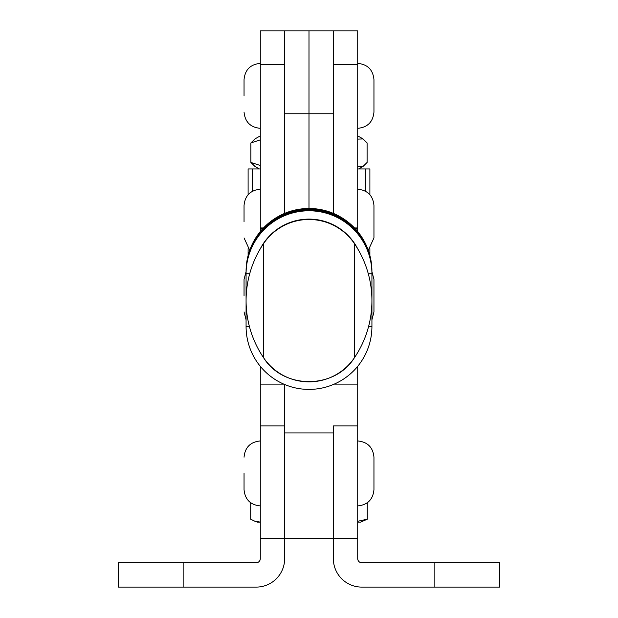 <?xml version="1.0" encoding="UTF-8"?>
<svg xmlns="http://www.w3.org/2000/svg" width="618" height="618" viewBox="0 0 618 618"><rect width="100%" height="100%" fill="white"/><g stroke="black" fill="none" stroke-linecap="round" stroke-linejoin="round"><path stroke-width="0.93" d="M357.714 538.386L333.357 538.386L333.357 558.68A28.42 28.42 0 0 0 361.777 587.1L434.848 587.1L434.848 562.743L361.777 562.743A4.063 4.063 0 0 1 357.714 558.68L357.714 366.312M284.643 384.496L284.643 432.932L333.357 432.932L333.357 538.386L333.357 425.926L357.714 425.926M260.286 538.386L284.643 538.386L284.643 558.68A28.42 28.42 0 0 1 256.223 587.1L183.152 587.1L183.152 562.743L256.223 562.743A4.063 4.063 0 0 0 260.286 558.68L260.286 366.312M263.484 227.949L260.286 227.949L260.286 231.572L260.286 227.949L262.58 228.923M284.643 432.932L284.643 538.386L284.643 425.926L260.286 425.926M260.286 384.118L283.755 384.118M183.152 587.1L118.2 587.1L118.2 562.743L183.152 562.743M357.714 384.118L334.245 384.118M434.848 587.1L499.8 587.1L499.8 562.743L434.848 562.743M354.323 243.477L354.539 243.793A101.746 101.746 0 0 1 354.323 357.868L354.323 243.477A54.809 54.801 180 0 0 263.677 243.477L263.677 357.868A54.809 54.801 180 0 0 354.323 357.868C334.655 389.487 283.338 389.487 263.677 357.868A101.746 101.746 0 0 1 263.461 243.793L263.677 243.477M357.76 248.884A54.809 54.801 180 0 0 260.24 248.884M357.714 231.572L357.714 227.949L354.516 227.949M333.357 213.38L333.357 30.9L357.714 30.9L357.714 227.949L355.42 228.923M260.286 227.949L260.286 30.9L284.643 30.9L284.635 113.758L308.992 113.758L309 30.9L308.992 208.475L309 113.758L333.357 113.758M284.643 213.38L284.643 30.9L333.357 30.9L333.357 95.852M244.048 95.852L244.048 79.614L244.048 95.852M357.714 63.376C367.579 64.342 372.994 69.749 373.952 79.614L373.952 112.09C372.994 121.955 367.579 127.37 357.714 128.328M357.714 168.93L369.888 168.93L369.888 194.716L369.888 168.93M369.888 248.683L369.888 255.535L369.888 248.683M260.286 168.93L248.104 168.93L248.104 194.732M248.104 248.675L248.104 255.566M244.048 295.698L244.048 279.452L244.048 295.698M373.952 295.698L373.952 279.452L373.952 311.935L371.928 319.792M244.048 473.427L244.048 489.672L244.048 473.427M357.714 440.951C367.579 441.916 372.994 447.324 373.952 457.189L373.952 489.672C372.994 499.529 367.579 504.945 357.714 505.91M244.048 221.7L244.048 205.462L244.048 221.7M357.714 189.224C367.579 190.189 372.994 195.597 373.952 205.462L373.952 237.938L368.274 250.282M260.286 165.493L250.893 162.457L254.948 166.435L259.266 168.93M260.286 139.884L250.893 142.92L254.948 138.942L259.266 136.447L260.286 136.447M357.714 139.127L363.044 138.942L367.1 142.92L367.1 162.457L363.044 166.435L357.714 166.25M250.893 142.92L250.893 162.457M357.714 136.447L358.726 136.447L363.044 138.942M367.27 502.797L367.27 519.205L357.714 521.268M357.714 522.117L360.673 522.117L367.27 519.205M250.723 502.797L250.723 519.205L254.794 521.198L260.286 522.102M260.286 522.117L257.32 522.117L254.794 521.198M371.928 271.982A62.928 62.928 0 0 0 309 209.054A62.928 62.928 0 0 0 246.072 271.982A62.928 0.409 180 0 1 246.072 271.982L246.072 271.402A62.928 0.409 180 0 1 246.072 271.402A62.928 62.928 0 0 1 309 208.475A62.928 62.928 0 0 1 371.928 271.402A62.928 0.409 180 0 1 371.92 271.402L371.928 271.982A62.928 0.409 180 0 1 371.92 271.982L371.928 273.133A62.928 0.409 180 0 1 371.92 273.133L371.928 273.704A62.928 0.409 180 0 1 368.32 273.844M249.44 326.613A62.928 0.409 180 0 1 246.072 326.482A62.928 62.928 0 0 0 309 389.402A62.928 62.928 0 0 0 371.928 326.482A62.928 0.409 180 0 1 368.56 326.613M246.08 272.561A62.928 0.409 180 0 1 246.072 272.553A62.928 62.928 0 0 1 309 209.633A62.928 62.928 0 0 1 371.928 272.553A62.928 0.409 180 0 1 371.92 272.561M371.928 273.133A62.928 62.928 0 0 0 309 210.205A62.928 62.928 0 0 0 246.072 273.133A62.928 0.409 180 0 1 246.072 273.133L246.072 326.482M249.68 273.844A62.928 0.409 180 0 1 246.072 273.704A62.928 62.928 0 0 1 309 210.784A62.928 62.928 0 0 1 371.928 273.704L371.928 326.482M357.714 64.419L333.357 64.419M284.643 64.419L260.286 64.419M365.57 168.93L365.57 191.256M252.422 168.93L252.422 191.256M333.357 538.386L284.643 538.386M246.072 271.982L246.072 273.133M260.286 63.376C250.421 64.342 245.006 69.749 244.048 79.614M260.286 128.328C250.421 127.37 245.006 121.955 244.048 112.09M246.072 271.596L244.048 279.452M371.928 271.596L373.952 279.452M246.072 319.792L244.048 311.935M260.286 440.951C250.421 441.916 245.006 447.332 244.048 457.189M260.286 505.91C250.421 504.945 245.006 499.529 244.048 489.672M260.286 189.224C250.421 190.189 245.006 195.597 244.048 205.462M249.726 250.282L244.048 237.938M358.726 168.93L363.044 166.435"/></g></svg>
